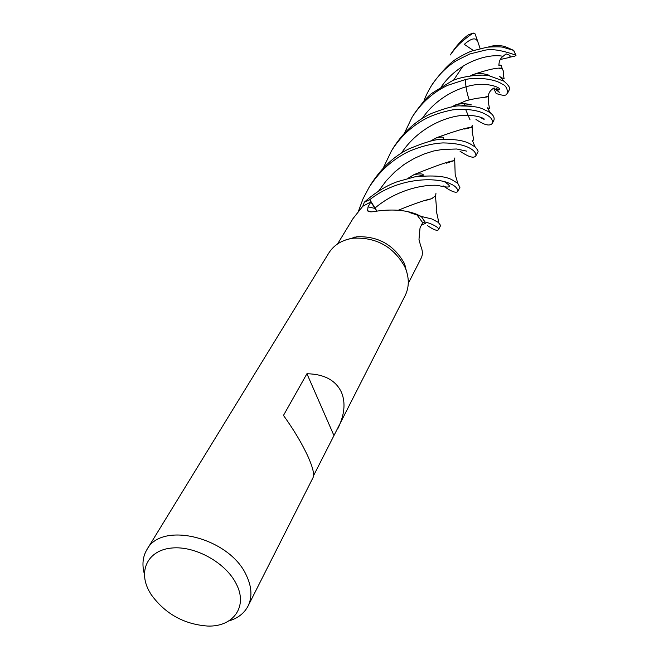 <?xml version="1.0" encoding="UTF-8"?>
<svg xmlns="http://www.w3.org/2000/svg" width="659" height="659" viewBox="0 0 659 659"><rect width="100%" height="100%" fill="white"/><g stroke="black" fill="none" stroke-linecap="round" stroke-linejoin="round"><path stroke-width="0.99" d="M345.176 240.123L356.758 236.77C378.011 235.947 393.86 244.794 404.313 263.32L407.526 274.943M408.275 283.436L421.192 258.073C422.938 254.605 422.724 250.42 420.541 245.51L418.984 239.374L420.038 227.932L422.666 222.627L416.537 214.323L421.299 216.465L424.956 222.017L422.543 222.857L424.997 222.001L429.553 223.294C436.11 225.988 439.1 228.121 438.499 229.694C437.321 231.21 433.606 229.818 427.37 225.526M144.362 573.981C141.874 564.812 142.723 556.69 146.908 549.622L328.849 252.965C334.187 244.621 342.482 239.687 353.735 238.154C376.511 237.289 393.505 246.779 404.717 266.623L405.755 269.061C409.313 278.633 409.115 287.472 405.161 295.578L313.544 475.691M146.908 549.622C161.62 520.552 229.95 537.777 246.441 575.529C251.837 586.955 252.372 597.145 248.031 606.091C244.209 613.364 237.742 618.348 228.632 621.033M248.031 606.091L313.066 477.577C314.491 474.422 312.852 467.511 308.14 456.852C302.127 443.746 293.906 429.932 283.477 415.409L306.929 373.735C324.409 374.123 335.958 380.391 341.568 392.55C345.777 403.02 344.525 415.063 337.812 428.679M236.359 584.088C248.122 606.675 233.27 627.096 207.577 626.05C183.886 624.279 165.071 613.776 151.142 594.533L149.016 590.901C137.945 570.455 148.11 550.084 171.768 548.024C195.262 545.644 226.053 562.844 236.359 584.088M459.916 187.378L457.799 183.334L452.123 179.874C445.41 176.06 432.955 175.063 414.766 176.876L397.814 181.538C394.963 182.535 380.894 187.288 364.369 202.165L362.771 206.283L353.051 218.524L337.556 243.945M376.627 211.045L370.885 201.901L368.043 206.844L367.574 210.765C368.562 211.976 371.248 212.149 375.63 211.292C391.743 208.952 405.334 209.916 416.406 214.175L421.299 216.465L408.992 212.322L415.549 213.969L409.041 212.338M370.885 201.901L362.771 206.283L364.328 202.247L369.823 199.71L376.824 211.004M364.328 202.247L369.823 199.71L376.866 210.995L369.798 199.661C398.687 176.785 437.041 177.007 450.13 183.713C454.562 185.459 457.206 187.906 458.054 191.052C456.753 193.639 451.761 191.893 443.079 185.813M438.499 229.694L440.64 225.469L438.268 222.363L431.81 218.945L421.299 216.465L424.956 222.017L422.551 222.857M306.929 373.735L333.915 435.484M424.001 100.86C425.17 97.235 427.502 92.417 430.994 86.42C438.087 75.291 446.662 66.65 456.703 60.48L469.694 54.005L485.354 50.117C492.397 48.717 502.562 50.405 515.857 55.191L515.033 56.081L508.575 57.49C511.425 56.46 510.593 55.265 506.071 53.898L503.072 56.312C500.247 58.396 498.863 61.526 498.904 65.686L501.359 65.332L502.092 68.379L499.3 68.61M488.319 47.036C493.566 45.249 499.102 45.076 504.909 46.509L513.74 50.405L504.061 47.596C502.817 46.773 497.224 46.624 487.298 47.16L471.795 51.04C468.574 52.086 463.442 54.689 456.399 58.849C449.965 62.943 442.115 71.114 432.856 83.38M468.524 34.82L468.022 35.051C461.77 39.688 455.847 46.328 450.27 54.977L454.331 49.623C457.807 44.878 463.994 39.416 472.89 33.23L475.032 33.815L477.462 40.669L476.786 40.15C474.604 37.563 470.444 38.963 464.307 44.351L473.351 50.488M354.484 237.808L354.501 237.1M358.578 210.872L363.01 198.853L368.991 187.518C378.431 172.823 390.112 161.636 404.016 153.959C409.412 150.664 426.735 143.613 443.029 142.912C454.1 143.077 462.717 144.659 468.87 147.657C473.747 150.12 476.086 152.83 475.905 155.788C473.986 158.63 468.673 157.073 459.974 151.125M475.905 155.788L477.651 152.336C478.681 151.685 477.833 149.89 475.123 146.949L470.674 144.181C464.488 140.573 455.064 139.008 442.411 139.494C437.032 138.744 425.887 141.866 409 148.852C394.568 155.788 382.031 167.37 371.388 183.589L368.991 187.518M404.494 133.044L411.99 117.393C421.208 102.911 433.087 92.227 447.642 85.332L465.913 79.393C477.989 76.872 495.337 79.22 501.96 83.998C505.527 85.233 507.405 88.29 507.595 93.158C506.013 93.636 508.064 97.483 496.161 93.512L493.657 88.306M509.061 90.267L509.127 90.143C510.7 88.537 509.003 85.563 504.011 81.214L489.596 75.933C483.541 73.66 460.27 76.337 451.374 81.288L432.469 92.935C428.317 95.637 422.18 102.672 414.05 114.04L411.999 117.393M405.153 265.264L404.469 264.613M383.2 168.169L391.446 150.895C399.511 138.077 409.791 127.978 422.287 120.597C430.105 115.918 440.253 112.335 452.741 109.847C467.552 108.595 478.656 110.177 486.062 114.592C490.988 117.121 493.089 120.02 492.355 123.282C489.999 126.479 484.53 125.202 475.963 119.444M494.028 119.971C494.547 117.549 493.385 115.234 490.535 113.027L487.792 111.264C482.701 109.542 481.902 106.066 461.341 105.984C456.292 105.209 446.275 107.722 431.274 113.521C416.307 120.449 403.745 131.742 393.596 147.385M462.939 66.155L453.417 80.431M454.908 157.905L453.936 160.73C449.487 161.035 436.176 165.664 414.009 174.627L407.896 178.383M454.883 158.003L453.886 160.738L446.201 163.226M414.149 174.577L407.946 178.367M488.36 95.267L488.303 96.272L487.059 96.988L476.037 98.43L466.572 100.53L451.127 107.12M488.352 95.308L488.278 96.23L484.266 97.351M455.666 104.863L451.226 107.104M493.97 88.067L499.349 92.375L496.276 88.479C503.394 92.219 500.247 84.978 482.792 84.336C465.913 83.808 438.194 94.822 422.295 118.439M430.615 141.034L436.95 137.574M464.653 129.049L471.564 127.409L472.305 125.358M464.018 103.677L464.414 105.226L464.043 103.677M465.608 109.336L470.04 119.872M472.322 125.276L471.613 127.401C468.063 127.195 456.44 130.606 436.744 137.632L430.5 141.059M472.989 74.607L470.337 75.892M435.929 193.581L435.607 195.698L431.587 198.746L425.014 200.624M502.092 68.379L503.583 71.534L503.707 74.376L503.171 74.558L504.11 78.47C504.044 78.989 502.578 78.355 499.711 76.568L504.011 81.214M502.125 68.388C498.138 67.317 488.368 69.409 472.824 74.656L470.279 75.9M435.945 193.507L435.64 195.698L431.645 198.746C425.376 199.866 414.239 203.705 398.225 210.262M507.974 57.778L500.28 59.516M421.398 216.523L424.997 222.001M364.369 202.165L369.798 199.661M501.359 65.332L498.855 64.953M477.462 40.669L480.114 48.511M374.559 208.326L368.043 206.844M374.74 208.236L374.724 208.26C396.776 189.545 423.556 184.421 437.403 185.344C450.369 188.416 452.832 187.288 444.792 181.95M513.583 50.364L515.857 55.191M468.022 35.051L472.89 33.23M466.654 151.125L456.736 149L442.486 149.445L433.49 151.018L424.058 154.033L414.165 158.448L404.173 164.421L394.881 171.859L386.256 180.755L378.653 191.003M479.859 116.972C488.031 122.796 485.518 115.696 466.951 115.267C448.804 114.864 418.58 126.89 401.471 153.053M503.072 56.312C488.154 53.173 458.45 61.962 441.538 86.477M371.561 211.836L367.574 210.765M356.758 236.77L353.735 238.154M404.313 263.32L404.717 266.623M430.994 86.42L432.905 83.298M458.054 191.052L459.933 187.337M507.595 93.158L509.119 90.143M492.355 123.282L494.011 119.996M504.909 46.517L504.061 47.605M454.702 159.684L455.18 174.47L457.799 183.326M414.009 174.627C420.211 173.498 423.309 173.671 423.317 175.162L414.791 176.876M488.278 96.23C488.64 92.705 490.584 89.921 494.118 87.886M411.438 176.159L411.463 177.535M425.665 223.228L421.356 225.271M461.341 105.984C462.28 105.251 465.633 104.888 471.391 104.905C465.971 103.339 460.699 103.339 455.567 104.896M490.576 113.06L487.298 107.796L489.522 108.455L488.434 102.796L488.303 96.272M469.159 99.806C466.753 92.705 465.526 85.925 465.485 79.475M442.42 139.494L443.169 138.901C443.194 138.283 445.509 136.059 436.744 137.632M475.131 146.957L472.256 140.285L473.294 140.186C473.582 139.189 473.236 136.602 472.256 132.434L472.215 126.676M438.268 222.363C438.746 221.984 438.046 218.071 436.176 210.633C436.933 208.944 435.5 199.364 435.64 195.698M489.596 75.933C489.983 75.332 487.462 74.533 482.034 73.536C477.899 73.528 474.834 73.899 472.824 74.656M513.74 50.405L516.005 55.34M391.446 150.895L393.596 147.394M473.294 33.041L468.285 34.869"/></g></svg>
